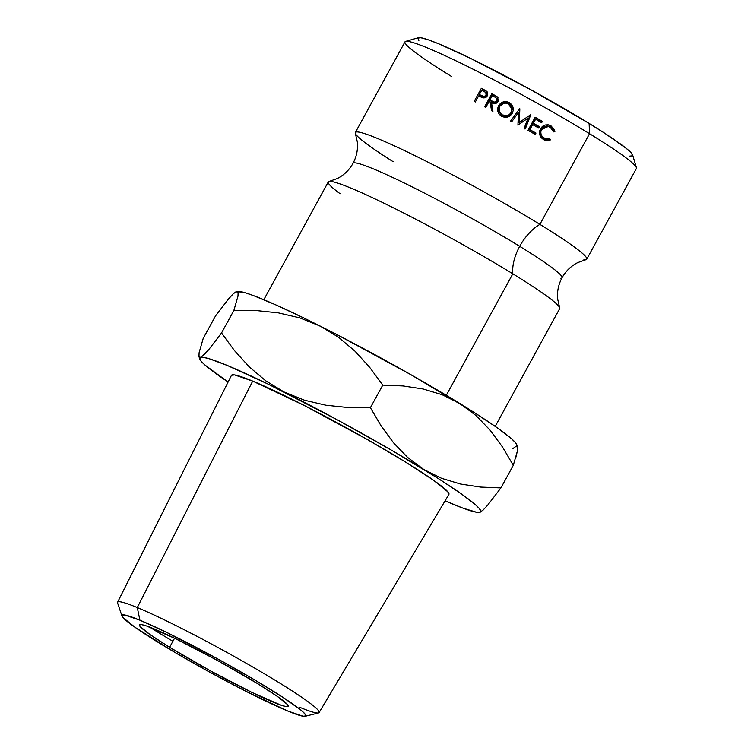 <?xml version="1.0" encoding="UTF-8"?>
<svg xmlns="http://www.w3.org/2000/svg" width="754" height="754" viewBox="0 0 754 754"><rect width="100%" height="100%" fill="white"/><g stroke="black" fill="none" stroke-linecap="round" stroke-linejoin="round"><path stroke-width="1.13" d="M355.634 132.204A131.903 9.727 28.7 0 1 423.135 159.707A131.903 9.727 28.7 0 1 539.892 224.362A37.691 21.112 -58.4 0 0 519.694 246.322A119.141 8.784 28.7 0 1 560.863 278.283A119.141 8.784 -151.3 0 0 519.694 246.322A37.691 21.112 121.6 0 1 539.892 224.362A131.903 9.727 28.7 0 1 583.916 259.678M495.208 426.378L559.675 308.631A131.903 9.727 -151.3 0 0 512.824 273.806A37.691 21.112 121.6 0 1 519.694 246.322A119.141 8.784 -151.3 0 0 354.154 162.845A119.141 8.784 28.7 0 1 519.694 246.322A37.691 21.112 -58.4 0 0 512.824 273.806A131.903 9.727 -151.3 0 0 331.11 181.46A131.903 9.727 -151.3 0 0 340.111 193.731M305.163 716.3L318.49 712.954A114.872 8.473 -151.3 0 0 255.615 668.657A114.872 8.473 -151.3 0 0 137.285 607.564L139.914 620.184A104.759 7.728 28.7 0 1 247.821 675.895A104.759 7.728 28.7 0 1 305.163 716.3A104.759 7.728 28.7 0 1 287.802 711.041L244.956 690.805L209.471 672.021L174.655 652.257L135.041 627.3L122.902 617.469L121.997 615.255L124.617 614.972L139.914 620.184L166.464 632.304L218.236 659.203L253.061 678.968L281.911 696.687L300.403 709.684L304.804 713.755L305.719 715.97L303.099 716.253L287.802 711.041A104.759 7.728 28.7 0 1 186.785 659.307A104.759 7.728 28.7 0 1 121.96 615.999A104.759 7.728 28.7 0 1 139.914 620.184L137.285 607.564A114.872 8.473 28.7 0 1 251.987 666.555A114.872 8.473 28.7 0 1 319.112 712.558A114.872 8.473 28.7 0 1 299.451 707.195M451.834 76.663A131.903 9.727 28.7 0 1 405.643 41.385A131.903 9.727 28.7 0 1 589.524 133.703A131.903 9.727 28.7 0 1 636.404 167.718L632.653 155.013A122.478 9.029 -151.3 0 0 589.119 123.42L589.524 133.703L539.892 224.362A131.903 9.727 28.7 0 1 586.744 259.188L636.376 168.528A131.903 9.727 -151.3 0 0 589.524 133.703A131.903 9.727 -151.3 0 0 470.647 67.992A131.903 9.727 -151.3 0 0 404.983 41.838L355.351 132.497A131.903 9.727 28.7 0 1 421.015 158.651A131.903 9.727 28.7 0 1 539.892 224.362L589.524 133.703L589.119 123.42L530.316 89.453L469.789 58.001L438.743 43.826L427.933 39.679L420.855 37.738L417.791 38.068L418.856 40.659M169.593 647.281A84.797 6.249 28.7 0 1 139.481 624.896A84.797 6.249 28.7 0 1 181.686 641.701A84.797 6.249 28.7 0 1 258.113 683.944L217.406 660.429L175.503 638.657L146.521 625.971L141.62 624.623L139.499 624.849L140.244 626.649L150.065 634.604L169.593 647.281L210.309 670.796L252.213 692.568L281.195 705.254L286.086 706.602L288.207 706.375L287.472 704.575L277.651 696.621L258.113 683.944A84.797 6.249 28.7 0 1 288.235 706.328A84.797 6.249 28.7 0 1 246.021 689.524A84.797 6.249 28.7 0 1 169.593 647.281L174.57 638.204L169.593 647.281M319.112 712.558L448.913 494.398A123.958 9.142 -151.3 0 0 376.472 444.747A123.958 9.142 -151.3 0 0 252.703 381.09L137.285 607.564L252.703 381.09L303.391 405.039L366.491 439.035L404.898 461.646L433.456 480.175L447.81 491.806L448.894 494.436M559.393 308.923A131.903 9.727 -151.3 0 0 512.824 273.806L446.302 395.303L512.824 273.806A131.903 9.727 -151.3 0 0 393.937 208.095A131.903 9.727 -151.3 0 0 328.282 181.95L263.815 299.696M517.527 447.263L516.82 444.851A160.168 11.81 -151.3 0 0 459.893 403.541A160.168 11.81 -151.3 0 0 320.186 326.077L338.603 337.302L355.115 351.298L369.771 367.462L382.759 385.115L403.032 385.944L423.022 388.97L442.051 394.681L459.893 403.541L476.085 415.614L490.194 430.261L502.522 447.047L513.295 465.322L517.395 451.071L517.527 447.263L516 446.377L516.876 445.096L515.35 442.513L511.438 438.668L496.792 427.49L473.936 412.315L410.27 374.333L337.5 334.889L303.843 317.999L275.125 304.569L253.297 295.53L245.455 292.863L236.605 291.44A160.168 11.81 -151.3 0 0 236.586 291.449L238.104 292.298L237.991 296.077L233.891 310.384L256.388 310.563L278.386 312.872L299.753 317.858L320.186 326.077A160.168 11.81 -151.3 0 0 236.605 291.44L236.605 291.44M393.088 161.658A131.903 9.727 28.7 0 1 355.351 132.497M527.998 130.348L535.161 117.266A131.903 9.727 28.7 0 1 542.399 121.347L541.664 122.685A131.903 9.727 -151.3 0 0 535.585 119.255L533.38 123.279A131.903 9.727 28.7 0 1 539.459 126.71L538.724 128.057A131.903 9.727 -151.3 0 0 532.644 124.617L529.892 129.65A131.903 9.727 28.7 0 1 535.971 133.09L535.236 134.429A131.903 9.727 -151.3 0 0 527.998 130.348A131.903 9.727 -151.3 0 1 535.236 134.429L535.971 133.09A131.903 9.727 -151.3 0 0 529.892 129.65L532.644 124.617L531.853 124.58L529.101 129.613L529.892 129.65L529.101 129.613A127.19 9.378 28.7 0 1 534.963 132.93L535.971 133.09L534.963 132.93L534.398 133.958L534.963 132.93A127.19 9.378 -151.3 0 0 529.101 129.613L531.853 124.58L532.644 124.617A131.903 9.727 -151.3 0 1 538.724 128.057L539.459 126.71A131.903 9.727 -151.3 0 0 533.38 123.279L535.585 119.255L534.793 119.217L532.588 123.241L533.38 123.279L532.588 123.241A127.19 9.378 28.7 0 1 538.45 126.549L539.459 126.71L538.45 126.549L537.894 127.586L538.45 126.549A127.19 9.378 -151.3 0 0 532.588 123.241L534.793 119.217L535.585 119.255A131.903 9.727 -151.3 0 1 541.664 122.685L542.399 121.347L541.391 121.187L540.825 122.214L541.391 121.187L542.399 121.347A131.903 9.727 -151.3 0 0 535.161 117.266L527.998 130.348M528.083 118.095L518.215 124.9A131.903 9.727 -151.3 0 0 517.951 124.749L518.375 112.704L511.957 121.451A131.903 9.727 -151.3 0 0 510.769 120.81L519.666 108.67A131.903 9.727 28.7 0 1 519.836 108.765L519.365 122.478L530.609 114.721A131.903 9.727 28.7 0 1 530.778 114.815L525.34 128.859A131.903 9.727 -151.3 0 0 524.171 128.208L528.083 118.095L517.819 125.079L528.083 118.095L524.171 128.208A131.903 9.727 -151.3 0 1 525.34 128.859L530.778 114.815L530.194 114.881L524.69 128.896L530.194 114.881L530.778 114.815A131.903 9.727 -151.3 0 0 530.609 114.721L518.969 122.657L519.836 108.765A131.903 9.727 -151.3 0 0 519.666 108.67L510.769 120.81A131.903 9.727 -151.3 0 1 511.957 121.451L518.375 112.704L517.951 124.749A131.903 9.727 -151.3 0 1 518.215 124.9L528.083 118.095M484.652 106.814L491.815 93.732A131.903 9.727 28.7 0 1 494.398 95.089L497.244 96.823L498.498 100.291L497.489 102.327L495.058 103.59L491.495 102.638L492.965 111.206A131.903 9.727 -151.3 0 0 491.523 110.433L490.062 101.875A131.903 9.727 -151.3 0 0 489.12 101.385L485.812 107.426A131.903 9.727 -151.3 0 0 484.652 106.814A131.903 9.727 -151.3 0 1 485.812 107.426L489.12 101.385A131.903 9.727 -151.3 0 1 490.062 101.875L491.523 110.433A131.903 9.727 -151.3 0 1 492.965 111.206L491.495 102.638C494.209 104.278 496.396 103.901 498.045 101.526L497.244 96.823L494.398 95.089L497.96 97.643L494.398 95.089A131.903 9.727 -151.3 0 0 491.815 93.732L484.652 106.814M506.188 101.611L509.11 102.497L511.532 104.42L512.993 107.143L513.295 110.216L512.334 113.157L510.392 115.532L507.668 116.945L504.614 117.247L501.693 116.314L499.308 114.401L497.885 111.715L497.583 108.689L498.517 105.786L500.458 103.411L503.144 101.931L506.188 101.611M554.473 129.858L554.869 131.658L553.474 131.893L551.381 127.973L547.866 126.304L545.415 126.418L541.579 129.471L540.788 131.912L541.061 134.448L542.267 136.653L545.519 138.821L549.807 138.595L550.345 139.933L548.61 140.517L543.464 139.575L540.92 137.417L539.534 134.316L539.506 131.441L540.486 128.736L542.446 126.352L545.161 124.985L548.167 124.796L550.976 125.814L554.473 129.858M474.2 101.375L481.363 88.293A131.903 9.727 28.7 0 1 483.842 89.575L487.395 92.252L487.263 95.862L486.349 97.059L483.983 97.982L479.544 96.389A131.903 9.727 -151.3 0 0 478.639 95.918L475.331 101.96A131.903 9.727 -151.3 0 0 474.2 101.375A131.903 9.727 -151.3 0 1 475.331 101.96L478.639 95.918A131.903 9.727 -151.3 0 1 479.544 96.389L482.89 97.85L487.263 95.862L486.622 91.272L483.842 89.575L487.612 92.195L483.842 89.575A131.903 9.727 -151.3 0 0 481.363 88.293L474.2 101.375M629.524 156.144L632.587 155.814L631.532 153.222L626.376 148.472L604.765 133.279L589.119 123.42A122.478 9.029 -151.3 0 0 418.376 37.7L405.643 41.385M235.917 291.741L238.104 292.298M479.883 512.315L479.902 512.315A160.168 11.81 28.7 0 1 479.883 512.315A160.168 11.81 28.7 0 1 445.086 500.826L463.192 508.234L476.632 512.268L479.902 512.315L480.779 511.033L479.252 508.45L475.34 504.605L460.694 493.418L437.838 478.243L391.684 450.317L337.698 420.035L267.745 383.927L227.143 365.388L209.358 358.791L203.759 357.424L200.489 357.387L198.971 356.538L199.084 352.759L203.194 338.442L215.559 315.86L228.509 298.961L233.297 293.768L236.586 291.449M237.991 296.077L233.891 310.384L221.525 332.976L208.566 349.865L199.612 358.659L201.139 361.251L205.05 365.096L228.094 382.033A160.168 11.81 28.7 0 1 199.669 358.904A160.168 11.81 28.7 0 1 200.489 357.387A160.168 11.81 28.7 0 1 284.088 392.014A160.168 11.81 28.7 0 1 423.795 469.478A160.168 11.81 28.7 0 1 479.902 512.315L483.126 510.053L487.904 504.878L500.929 487.904L480.656 487.075L460.666 484.049L441.637 478.338L423.795 469.478L407.603 457.405L393.494 442.758L381.166 425.972L370.393 407.697L347.886 407.528L325.888 405.218L304.531 400.223L284.088 392.014L265.681 380.789L249.169 366.793L234.503 350.629L221.525 332.976L208.566 349.865L203.778 355.059L200.489 357.387L198.971 356.538L198.83 355.294M231.497 375.266L234.598 374.927L252.703 381.09A123.958 9.142 -151.3 0 0 231.45 375.341L117.596 602.229A114.872 8.473 28.7 0 1 137.285 607.564A114.872 8.473 -151.3 0 0 117.596 602.974L121.96 615.999M198.981 356.557L199.669 358.904M233.297 293.768L228.509 298.961L215.559 315.86L203.194 338.442L199.084 352.759M320.186 326.077L338.603 337.302L355.115 351.298L369.771 367.462L382.759 385.115L370.393 407.697L347.886 407.528L325.888 405.218L304.531 400.223L284.088 392.014L265.681 380.789L249.169 366.793L234.503 350.629L221.525 332.976L233.891 310.384L256.388 310.563L278.386 312.872L299.753 317.858L320.186 326.077M459.893 403.541L476.085 415.614L490.194 430.261L502.522 447.047L513.295 465.322L500.929 487.904L480.656 487.075L460.666 484.049L441.637 478.338L423.795 469.478L407.603 457.405L393.494 442.758L381.166 425.972L370.393 407.697L382.759 385.115L403.032 385.944L423.022 388.97L442.051 394.681L459.893 403.541M516 446.377L512.777 448.639M479.902 512.315L483.126 510.053L487.904 504.878L500.929 487.904L513.295 465.322M515.887 457.254L517.395 451.071M172.892 641.268A114.872 8.473 28.7 0 1 149.735 627.139A114.872 8.473 -151.3 0 0 172.892 641.268M478.856 96.041L479.563 94.75L478.856 96.041M481.985 90.329L482.541 89.311L481.363 88.293L482.541 89.311A127.19 9.378 28.7 0 1 484.926 90.546A127.19 9.378 -151.3 0 0 482.541 89.311L481.985 90.329M486.189 92.996L487.357 94.947L486.669 96.7L484.945 97.473L480.505 95.579L482.626 96.71C484.398 97.897 485.868 97.709 487.046 96.163L486.113 95.268C484.822 96.832 483.305 97.002 481.57 95.758L479.374 94.58L480.505 95.579L479.374 94.58L481.759 90.216L479.374 94.58L483.964 96.559L486.113 95.268L487.046 96.163L486.669 93.373L485.699 92.478M484.077 91.413A131.903 9.727 -151.3 0 0 481.759 90.216A131.903 9.727 -151.3 0 1 484.077 91.413L485.774 92.553L486.113 95.268L486.038 92.865L484.077 91.413M550.175 127.115L553.474 131.893L554.869 131.658L550.976 125.814L548.592 124.853L540.486 128.736L539.534 134.316L543.464 139.575L545.462 140.414L550.345 139.933L549.807 138.595L545.868 138.943L544.19 138.227C540.75 136.125 539.883 133.213 541.579 129.471L548.384 126.418L550.175 127.115M548.422 126.408L547.234 126.125L540.477 129.254L541.579 129.471L540.477 129.254C538.912 132.94 539.713 135.814 542.889 137.897L544.379 138.519L541.042 136.361L539.902 134.193L539.666 131.686L540.477 129.254L544.247 126.172M546.622 140.187L548.846 139.49L548.346 138.171L548.846 139.49L550.345 139.933L548.846 139.49L545.472 140.235M548.196 124.806L550.976 125.814L549.675 125.475L553.379 131.215L554.869 131.658L553.342 131.224L553.021 129.462M545.557 138.708L544.171 138.463M548.365 124.862L552.494 128.265M501.693 116.314C506.132 118.265 509.685 117.209 512.334 113.157L513.333 110.046L509.11 102.497C504.737 100.697 501.203 101.79 498.517 105.786L498.526 113.288L501.693 116.314M498.762 113.656L498.959 106.418C501.599 102.384 505.048 101.243 509.308 102.996L513.286 110.291M513.012 107.549L510.562 103.816L506.452 102.158M506.481 102.158L503.512 102.525L500.873 104.033L498.337 107.822L498.253 112.308M510.317 114.099L507.338 116.003L504.888 116.182L501.542 114.759L500.006 112.874M499.714 112.346L502.569 115.437L499.704 112.337L499.695 106.408C501.938 103.147 504.85 102.299 508.441 103.873L511.909 109.349L511.155 112.516C508.903 115.833 505.981 116.644 502.381 114.947L502.569 115.437C506.085 117.011 508.941 116.163 511.146 112.902L511.947 109.509M497.706 97.304L497.244 96.823M492.079 111.13L490.788 102.667L490.062 101.875L490.788 102.667L492.079 111.13M485.633 107.322L492.626 94.552L491.815 93.732L492.626 94.552A127.19 9.378 28.7 0 1 495.114 95.862A127.19 9.378 -151.3 0 0 492.626 94.552L485.633 107.322M497.338 99.189L497.659 101.008L496.518 102.553L495.265 102.883L490.618 100.847L492.89 102.063C494.709 103.298 496.226 103.147 497.433 101.602L496.877 100.904C495.566 102.459 494.011 102.591 492.211 101.309L489.855 100.037L490.618 100.847L489.855 100.037L492.239 95.683L489.855 100.037L494.681 102.167L496.877 100.904L497.433 101.602L496.641 98.34M497.659 101.008L497.433 101.602M494.662 96.955A131.903 9.727 -151.3 0 0 492.239 95.683A131.903 9.727 -151.3 0 1 494.662 96.955L496.594 98.274L496.877 100.904L496.726 98.454L494.662 96.955M519.478 108.962A127.19 9.378 28.7 0 1 519.638 109.047A127.19 9.378 -151.3 0 0 519.478 108.962L510.637 121.13L519.478 108.962M516.829 114.806L518.158 112.987M534.991 117.567A127.19 9.378 28.7 0 1 541.391 121.187A127.19 9.378 -151.3 0 0 534.991 117.567M503.521 103.326L499.695 106.408L498.95 108.774L499.242 111.234L500.43 113.402L502.381 114.947L507.291 115.579L509.252 114.674L511.155 112.516L511.627 107.633L508.441 103.873L506.028 103.128L503.521 103.326M585.943 259.678L577.753 262.59C571.061 265.964 565.82 271.025 562.013 277.783C558.375 284.626 556.933 291.77 557.696 299.225L559.656 307.698M355.37 133.439L357.321 141.912C358.084 149.358 356.642 156.512 353.004 163.354C349.206 170.102 343.956 175.164 337.264 178.538L329.074 181.46M544.379 138.519L545.783 138.896M498.931 113.977L498.564 113.326"/></g></svg>
